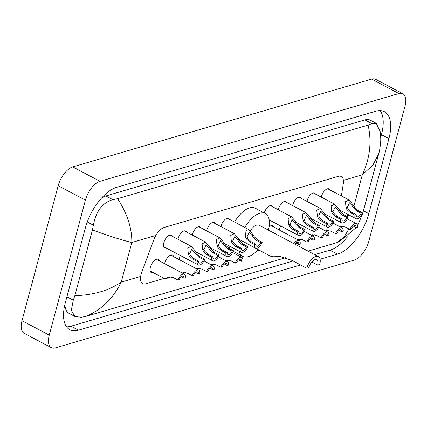 <?xml version="1.0" encoding="UTF-8"?>
<svg xmlns="http://www.w3.org/2000/svg" width="427" height="427" viewBox="0 0 427 427"><rect width="100%" height="100%" fill="white"/><g stroke="black" fill="none" stroke-linecap="round" stroke-linejoin="round"><path stroke-width="0.64" d="M321.339 197.178A7.051 3.416 -62.1 0 1 321.526 196.361A7.051 3.416 -62.1 0 1 328.966 188.915A7.051 3.416 -62.1 0 1 329.809 189.86M307.002 201.389A7.051 3.416 -62.1 0 1 307.189 200.573A7.051 3.416 -62.1 0 1 314.63 193.127A7.051 3.416 -62.1 0 1 315.473 194.071M292.666 205.6A7.051 3.416 -62.1 0 1 292.853 204.784A7.051 3.416 -62.1 0 1 300.293 197.338A7.051 3.416 -62.1 0 1 301.136 198.283M278.335 209.812A7.051 3.416 -62.1 0 1 278.516 208.99A7.051 3.416 -62.1 0 1 285.957 201.549A7.051 3.416 -62.1 0 1 286.8 202.494M264.249 212.961A7.051 3.416 -62.1 0 1 271.62 205.755A7.051 3.416 -62.1 0 1 272.469 206.705M220.989 226.652A7.051 3.416 -62.1 0 1 221.175 225.835A7.051 3.416 -62.1 0 1 228.616 218.389A7.051 3.416 -62.1 0 1 229.459 219.334M206.652 230.863A7.051 3.416 -62.1 0 1 206.839 230.046A7.051 3.416 -62.1 0 1 214.279 222.6A7.051 3.416 -62.1 0 1 215.123 223.545M192.321 235.074A7.051 3.416 -62.1 0 1 192.502 234.252A7.051 3.416 -62.1 0 1 199.943 226.812A7.051 3.416 -62.1 0 1 200.791 227.756M177.984 239.28A7.051 3.416 -62.1 0 1 178.171 238.463A7.051 3.416 -62.1 0 1 185.606 231.018A7.051 3.416 -62.1 0 1 186.455 231.968M165.932 247.857A7.051 3.416 -62.1 0 1 164.673 247.687A7.051 3.416 -62.1 0 1 163.835 242.675A7.051 3.416 -62.1 0 1 171.275 235.229A7.051 3.416 -62.1 0 1 172.118 236.174M279.269 230.004A7.499 3.635 -62.1 0 1 279.413 229.384A7.499 3.635 -62.1 0 1 280.785 226.064M269.069 226.918A7.499 3.635 -62.1 0 1 272.992 225.675A7.499 3.635 -62.1 0 1 274.097 227.265M178.918 259.477A7.499 3.635 -62.1 0 1 179.068 258.858A7.499 3.635 -62.1 0 1 180.434 255.538M164.582 263.689A7.499 3.635 -62.1 0 1 164.731 263.069A7.499 3.635 -62.1 0 1 172.641 255.149A7.499 3.635 -62.1 0 1 173.746 256.739M153.224 272.629A7.499 3.635 -62.1 0 1 151.291 272.613A7.499 3.635 -62.1 0 1 150.395 267.275A7.499 3.635 -62.1 0 1 158.31 259.354A7.499 3.635 -62.1 0 1 159.41 260.95M341.37 195.982L343.276 183.898A13.216 6.405 117.9 0 0 341.264 176.516A13.216 6.405 117.9 0 0 338.253 176.356L164.165 227.484A13.216 6.405 117.9 0 0 153.901 239.515L141.791 272.164A13.216 6.405 117.9 0 0 141.118 274.257A13.216 6.405 117.9 0 0 142.698 283.656A13.216 6.405 117.9 0 0 145.708 283.816L164.133 278.404M239.643 256.227L241.42 255.709M256.51 251.273L259.584 250.371M368.821 241.276A17.624 8.545 -62.1 0 1 354.239 260.107L55.366 347.888A17.624 8.545 -62.1 0 1 51.352 347.669A17.624 8.545 -62.1 0 1 49.249 335.136L85.416 200.151A17.624 8.545 -62.1 0 1 99.998 181.32L398.871 93.54A17.624 8.545 -62.1 0 1 402.891 93.759A17.624 8.545 -62.1 0 1 404.993 106.291L368.821 241.276M51.352 347.669L24.109 333.241A17.624 8.545 -62.1 0 1 22.007 320.709L58.179 185.724A17.624 8.545 -62.1 0 1 72.761 166.893L371.634 79.112A17.624 8.545 -62.1 0 1 375.648 79.331L402.891 93.759M320.106 259.221L337.49 254.118A37.886 18.366 117.9 0 0 368.837 213.639L388.933 138.642A37.886 18.366 117.9 0 0 384.412 111.698A37.886 18.366 117.9 0 0 375.776 111.233L116.752 187.309A37.886 18.366 117.9 0 0 85.4 227.794L65.31 302.786A37.886 18.366 117.9 0 0 69.831 329.729A37.886 18.366 117.9 0 0 78.467 330.194L300.592 264.953M314.71 254.641L329.996 250.147A37.886 18.366 117.9 0 0 347.439 236.798M66.559 326.842A37.886 18.366 117.9 0 0 70.973 326.228L293.098 260.988M380.836 136.939L381.444 134.676A37.886 18.366 117.9 0 0 380.19 110.614M117.633 198.688C127.315 213.73 132.05 228.333 131.826 242.504C122.458 240.268 109.328 236.099 92.44 229.998L93.374 225.194C96.032 211.157 102.512 202.644 112.824 199.655L117.633 198.688L368.122 125.116L371.848 123.579L376.315 123.36L370.321 120.19A23.789 11.534 117.9 0 0 364.898 119.896L105.875 195.972A23.789 11.534 117.9 0 0 101.445 198.171M64.973 304.083A23.789 11.534 117.9 0 0 68.934 313.306L74.922 316.476L71.298 310.36L73.279 300.192L74.832 295.719C93.47 295.073 108.928 290.541 121.209 282.13C113.294 298.318 101.599 309.714 86.115 316.311L285.54 257.737M376.315 123.36L380.59 132.455L380.788 140.355C380.174 147.336 379.47 151.868 378.669 153.939L372.942 165.019L362.315 174.808C369.937 158.465 371.874 141.903 368.122 125.116M356.241 227.596L339.166 241.794L336.609 242.739L343.932 237.252L348.955 228.957M308.064 251.124L336.609 242.739M86.115 316.311L81.306 317.277L74.922 316.476M92.44 229.998L74.832 295.719M361.365 215.192L362.555 214.076L357.543 225.621M171.259 276.845L165.137 278.938L167.758 277.272L169.092 276.883L167.704 277.806L170.864 276.787M167.758 277.272L169.22 276.819L173.202 277.513L177.872 279.984A6.608 3.202 117.9 0 1 184.453 274.209L156.373 259.338M181.374 276.675L184.144 278.142L185.478 277.747A6.608 3.202 117.9 0 0 184.453 274.209M184.144 278.142A4.403 2.135 117.9 0 0 183.423 276.157A4.403 2.135 117.9 0 0 179.207 279.594L177.872 279.984M182.217 273.029L183.429 272.672L182.505 273.179M182.937 273.408L185.201 272.575M182.196 273.013L183.557 272.607L187.538 273.301L192.209 275.773A6.608 3.202 117.9 0 1 198.785 270.003L170.709 255.127M195.71 272.463L198.48 273.931L199.815 273.542A6.608 3.202 117.9 0 0 198.785 270.003M185.59 272.634L183.252 273.574M198.48 273.931A4.403 2.135 117.9 0 0 197.754 271.946A4.403 2.135 117.9 0 0 193.543 275.383L192.209 275.773M196.553 268.818L197.76 268.46L196.842 268.973M197.274 269.197L199.532 268.364M196.532 268.807L197.888 268.396L201.875 269.09L206.545 271.561A6.608 3.202 117.9 0 1 213.121 265.791L203.999 260.956M210.041 268.252L212.817 269.72L214.151 269.33A6.608 3.202 117.9 0 0 213.121 265.791M199.927 268.423L197.589 269.362M212.817 269.72A4.403 2.135 117.9 0 0 212.091 267.734A4.403 2.135 117.9 0 0 207.88 271.172L206.545 271.561M210.89 264.607L212.096 264.254L211.178 264.761M211.611 264.986L213.868 264.158M210.863 264.596L212.224 264.185L216.211 264.879L220.882 267.35A6.608 3.202 117.9 0 1 227.458 261.58L218.336 256.744M224.378 264.041L227.153 265.509L228.488 265.119A6.608 3.202 117.9 0 0 227.458 261.58M214.263 264.212L211.92 265.156M227.153 265.509A4.403 2.135 117.9 0 0 226.427 263.528A4.403 2.135 117.9 0 0 222.216 266.96L220.882 267.35M225.226 260.395L226.433 260.043L225.515 260.55M225.942 260.78L228.205 259.947M225.2 260.385L226.561 259.974L230.543 260.667L235.213 263.144A6.608 3.202 117.9 0 1 241.794 257.369L232.667 252.538M238.714 259.829L241.485 261.297L242.819 260.908A6.608 3.202 117.9 0 0 241.794 257.369M228.6 260L226.257 260.945M241.485 261.297A4.403 2.135 117.9 0 0 240.764 259.317A4.403 2.135 117.9 0 0 236.547 262.749L235.213 263.144M296.055 242.99L298.831 244.457L300.165 244.068A6.608 3.202 117.9 0 0 299.135 240.529A6.608 3.202 117.9 0 0 293.947 243.646M298.831 244.457A4.403 2.135 117.9 0 0 298.105 242.472A4.403 2.135 117.9 0 0 294.924 244.164M296.904 239.344L298.11 238.987L297.192 239.499M297.619 239.723L299.882 238.89M296.877 239.333L298.238 238.923L302.225 239.616L306.896 242.088A6.608 3.202 117.9 0 1 313.471 236.318L304.344 231.482M310.392 238.778L313.167 240.246L314.502 239.857A6.608 3.202 117.9 0 0 313.471 236.318M300.277 238.949L297.934 239.894M313.167 240.246A4.403 2.135 117.9 0 0 312.441 238.266A4.403 2.135 117.9 0 0 308.23 241.698L306.896 242.088M311.24 235.133L312.447 234.781L311.529 235.288M311.956 235.517L314.219 234.685M311.214 235.122L312.575 234.711L316.556 235.405L321.227 237.882A6.608 3.202 117.9 0 1 327.808 232.107L318.681 227.276M324.728 234.567L327.498 236.035L328.833 235.645A6.608 3.202 117.9 0 0 327.808 232.107M314.614 234.738L312.27 235.683M327.498 236.035A4.403 2.135 117.9 0 0 326.778 234.055A4.403 2.135 117.9 0 0 322.561 237.487L321.227 237.882M325.571 230.922L326.783 230.569L325.865 231.076M326.292 231.306L328.555 230.473M325.55 230.911L326.911 230.5L330.893 231.194L335.563 233.67A6.608 3.202 117.9 0 1 342.144 227.895L333.017 223.065M339.065 230.361L341.835 231.829L343.169 231.434A6.608 3.202 117.9 0 0 342.144 227.895M328.95 230.527L326.607 231.471M341.835 231.829A4.403 2.135 117.9 0 0 341.114 229.843A4.403 2.135 117.9 0 0 336.898 233.275L335.563 233.67M339.908 226.71L341.12 226.358L340.196 226.865M340.629 227.095L342.892 226.262M339.887 226.7L341.248 226.294L345.229 226.983L349.9 229.459A6.608 3.202 117.9 0 1 356.481 223.684L347.354 218.854M353.401 226.15L356.171 227.618L357.506 227.223A6.608 3.202 117.9 0 0 356.481 223.684M343.281 226.321L340.943 227.26M356.171 227.618A4.403 2.135 117.9 0 0 355.445 225.632A4.403 2.135 117.9 0 0 351.234 229.064L349.9 229.459M203.498 259.595L198.827 257.118L195.673 254.001L191.814 249.101L189.679 253.707L190.501 255.522L193.89 258.57L198.56 261.041A4.403 2.135 117.9 0 0 199.281 263.027A4.403 2.135 117.9 0 0 203.498 259.595L204.832 259.2L200.162 256.728L196.97 253.622L195.972 251.861L191.307 246.342L170.015 235.063M204.832 259.2A6.608 3.202 117.9 0 1 198.251 264.975A6.608 3.202 117.9 0 1 197.226 261.436L192.556 258.959L189.204 255.901L188.35 254.102L187.752 248.05L191.307 246.342M197.226 261.436L198.56 261.041M217.829 255.383L213.158 252.907L210.009 249.79L206.15 244.89L204.015 249.501L204.832 251.311L208.221 254.359L212.892 256.83A4.403 2.135 117.9 0 0 213.617 258.815A4.403 2.135 117.9 0 0 217.829 255.383L219.163 254.988L214.493 252.517L211.301 249.411L210.308 247.649L205.643 242.13L184.352 230.852M219.163 254.988A6.608 3.202 117.9 0 1 212.587 260.764A6.608 3.202 117.9 0 1 211.557 257.225L206.887 254.748L203.54 251.69L202.686 249.891L202.088 243.844L205.643 242.13M211.557 257.225L212.892 256.83M232.165 251.172L227.495 248.695L224.346 245.578L220.487 240.679L218.352 245.29L219.168 247.1L222.558 250.147L227.228 252.624A4.403 2.135 117.9 0 0 227.954 254.604A4.403 2.135 117.9 0 0 232.165 251.172L233.5 250.777L228.829 248.306L225.637 245.199L224.639 243.443L219.98 237.919L198.688 226.641M233.5 250.777A6.608 3.202 117.9 0 1 226.924 256.552A6.608 3.202 117.9 0 1 225.894 253.014L221.223 250.542L217.877 247.479L217.023 245.68L216.425 239.632L219.98 237.919M225.894 253.014L227.228 252.624M246.502 246.961L241.831 244.49L238.682 241.367L234.823 236.467L232.688 241.079L233.505 242.888L236.894 245.936L241.565 248.413A4.403 2.135 117.9 0 0 242.29 250.393A4.403 2.135 117.9 0 0 246.502 246.961L247.836 246.571L243.166 244.095L239.974 240.988L238.976 239.232L234.311 233.708L213.025 222.43M247.836 246.571A6.608 3.202 117.9 0 1 241.255 252.341A6.608 3.202 117.9 0 1 240.23 248.802L235.56 246.331L232.213 243.267L231.354 241.468L230.761 235.421L234.311 233.708M240.23 248.802L241.565 248.413M260.838 242.749L256.168 240.278L253.014 237.156L251.983 235.41L249.154 232.261L247.025 236.868L247.841 238.677L251.231 241.725L255.901 244.201A4.403 2.135 117.9 0 0 256.622 246.187A4.403 2.135 117.9 0 0 260.838 242.749L262.173 242.36L257.502 239.883L254.311 236.777L253.312 235.021L248.647 229.496L227.356 218.224M262.173 242.36A6.608 3.202 117.9 0 1 255.592 248.13A6.608 3.202 117.9 0 1 254.567 244.591L249.896 242.12L246.544 239.056L245.69 237.257L245.098 231.21L248.647 229.496M254.567 244.591L255.901 244.201M303.843 230.121L299.172 227.644L296.023 224.527L292.164 219.627L290.029 224.239L290.846 226.048L294.235 229.096L298.905 231.567A4.403 2.135 117.9 0 0 299.631 233.553A4.403 2.135 117.9 0 0 303.843 230.121L305.177 229.726L300.507 227.255L297.315 224.148L296.322 222.387L291.657 216.868L270.366 205.59M305.177 229.726A6.608 3.202 117.9 0 1 298.601 235.501A6.608 3.202 117.9 0 1 297.571 231.962L292.901 229.486L289.554 226.427L288.7 224.629L288.102 218.576L291.657 216.868M297.571 231.962L298.905 231.567M318.179 225.91L313.509 223.433L310.36 220.316L306.501 215.416L304.366 220.028L305.182 221.837L308.572 224.885L313.242 227.361A4.403 2.135 117.9 0 0 313.968 229.342A4.403 2.135 117.9 0 0 318.179 225.91L319.513 225.515L314.843 223.043L311.651 219.937L310.653 218.181L305.994 212.657L284.702 201.379M319.513 225.515A6.608 3.202 117.9 0 1 312.938 231.29A6.608 3.202 117.9 0 1 311.907 227.751L307.237 225.28L303.891 222.216L303.037 220.417L302.439 214.37L305.994 212.657M311.907 227.751L313.242 227.361M332.516 221.698L327.845 219.227L324.696 216.105L320.837 211.205L318.702 215.816L319.519 217.626L322.908 220.674L327.578 223.15A4.403 2.135 117.9 0 0 328.304 225.13A4.403 2.135 117.9 0 0 332.516 221.698L333.85 221.309L329.18 218.832L325.988 215.726L324.99 213.97L320.325 208.445L299.039 197.167M333.85 221.309A6.608 3.202 117.9 0 1 327.269 227.079A6.608 3.202 117.9 0 1 326.244 223.54L321.574 221.069L318.227 218.005L317.368 216.206L316.775 210.159L320.325 208.445M326.244 223.54L327.578 223.15M346.852 217.487L342.182 215.016L339.027 211.893L337.997 210.148L335.168 206.999L333.039 211.605L333.855 213.415L337.245 216.462L341.915 218.939A4.403 2.135 117.9 0 0 342.635 220.924A4.403 2.135 117.9 0 0 346.852 217.487L348.186 217.097L343.516 214.621L340.324 211.514L339.326 209.758L334.661 204.234L313.37 192.956M348.186 217.097A6.608 3.202 117.9 0 1 341.605 222.867A6.608 3.202 117.9 0 1 340.581 219.329L335.91 216.857L332.558 213.794L331.704 211.995L331.112 205.947L334.661 204.234M340.581 219.329L341.915 218.939M361.189 213.276L356.518 210.805L353.364 207.687L352.334 205.937L349.505 202.788L347.37 207.394L348.192 209.203L351.581 212.256L356.251 214.728A4.403 2.135 117.9 0 0 356.972 216.713A4.403 2.135 117.9 0 0 361.189 213.276L362.523 212.886L357.853 210.41L354.661 207.303L353.663 205.547L348.998 200.023L327.706 188.75M362.523 212.886A6.608 3.202 117.9 0 1 355.942 218.656A6.608 3.202 117.9 0 1 354.917 215.117L350.247 212.646L346.895 209.582L346.041 207.784L345.448 201.736L348.998 200.023M354.917 215.117L356.251 214.728M272.896 256.526L271.716 256.798L280.224 256.584L291.961 260.385L306.799 268.241L308.87 267.633A7.489 3.629 -62.1 0 1 316.775 259.723A7.489 3.629 -62.1 0 1 317.667 265.05L319.738 264.441A11.017 5.337 -62.1 0 0 318.425 256.611L259.178 225.226A11.017 5.337 117.9 0 0 250.302 230.756M311.865 261.975L317.667 265.05M248.247 244.244A11.017 5.337 117.9 0 0 248.866 244.692L271.716 256.798M258.111 249.592A24.232 11.748 -62.1 0 1 242.68 256.376A24.232 11.748 -62.1 0 1 239.115 251.204M239.515 240.23A24.232 11.748 -62.1 0 1 239.648 239.686M230.383 249.128A24.232 11.748 -62.1 0 1 228.899 245.797M244.772 227.442A24.232 11.748 -62.1 0 1 265.359 213.548A24.232 11.748 -62.1 0 1 268.423 230.126M234.556 222.035A24.232 11.748 -62.1 0 1 255.149 208.136L265.359 213.548M306.799 268.241A11.017 5.337 -62.1 0 1 318.425 256.611M155.812 235.458L131.826 242.504L121.209 282.13L140.664 276.418M349.302 215.139L346.206 216.046M343.393 180.365L362.315 174.808L353.935 206.076M398.871 93.54L371.634 79.112M99.998 181.32L72.761 166.893M85.416 200.151L58.179 185.724M49.249 335.136L22.007 320.709M329.996 250.147L337.49 254.118M363.441 210.778L368.837 213.639M70.973 326.228L78.467 330.194M381.444 134.676L388.933 138.642M87.263 221.96L93.374 225.194M105.875 195.972L112.824 199.655M364.898 119.896L371.848 123.579M66.906 296.813L73.279 300.192M188.35 254.102L189.679 253.707M194.637 252.256L195.972 251.861M198.827 257.118L200.162 256.728M192.556 258.959L193.89 258.57M202.686 249.891L204.015 249.501M208.974 248.044L210.308 247.649M213.158 252.907L214.493 252.517M206.887 254.748L208.221 254.359M217.023 245.68L218.352 245.29M223.31 243.833L224.639 243.443M227.495 248.695L228.829 248.306M221.223 250.542L222.558 250.147M231.354 241.468L232.688 241.079M237.647 239.622L238.976 239.232M241.831 244.49L243.166 244.095M235.56 246.331L236.894 245.936M245.69 237.257L247.025 236.868M251.983 235.41L253.312 235.021M256.168 240.278L257.502 239.883M249.896 242.12L251.231 241.725M288.7 224.629L290.029 224.239M294.988 222.782L296.322 222.387M299.172 227.644L300.507 227.255M292.901 229.486L294.235 229.096M303.037 220.417L304.366 220.028M309.324 218.571L310.653 218.181M313.509 223.433L314.843 223.043M307.237 225.28L308.572 224.885M317.368 216.206L318.702 215.816M323.661 214.359L324.99 213.97M327.845 219.227L329.18 218.832M321.574 221.069L322.908 220.674M331.704 211.995L333.039 211.605M337.997 210.148L339.326 209.758M342.182 215.016L343.516 214.621M335.91 216.857L337.245 216.462M346.041 207.784L347.37 207.394M352.334 205.937L353.663 205.547M356.518 210.805L357.853 210.41M350.247 212.646L351.581 212.256M378.669 153.939L362.555 214.076M165.137 278.938L150.187 271.017M299.135 240.529L271.06 225.659M198.251 264.975L163.829 246.742M212.587 260.764L196.041 251.999M226.924 256.552L210.378 247.788M241.255 252.341L224.714 243.577M255.592 248.13L239.045 239.371M298.601 235.501L269.175 219.916M312.938 231.29L296.391 222.526M327.269 227.079L310.728 218.314M341.605 222.867L325.059 214.103M355.942 218.656L339.396 209.897M242.68 256.376L233.249 251.38"/></g></svg>
